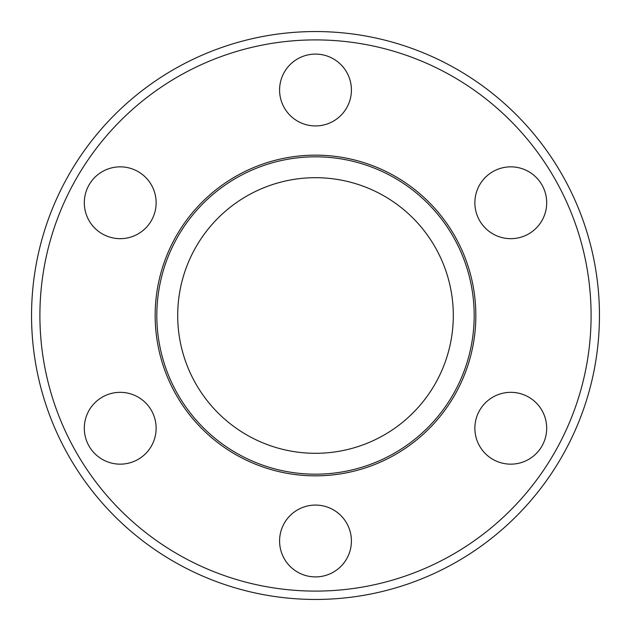 <?xml version="1.0" encoding="UTF-8"?>
<svg xmlns="http://www.w3.org/2000/svg" width="631" height="631" viewBox="0 0 631 631"><rect width="100%" height="100%" fill="white"/><g stroke="black" fill="none" stroke-linecap="round" stroke-linejoin="round"><path stroke-width="0.95" d="M31.55 315.5A283.95 283.95 0 0 0 315.5 599.45A283.95 283.95 0 0 0 599.45 315.5A283.95 283.95 0 0 0 315.5 31.55A283.95 283.95 0 0 0 31.55 315.5A283.95 283.95 0 0 1 315.5 31.55A283.95 283.95 0 0 1 599.45 315.5M155.155 315.5A160.345 160.345 0 0 1 315.5 155.155A160.345 160.345 0 0 1 475.845 315.5A160.345 160.345 0 0 1 315.5 475.845A160.345 160.345 0 0 1 155.155 315.5M279.588 90.012A35.912 35.912 0 0 1 315.5 54.1A35.912 35.912 0 0 1 351.412 90.012A35.912 35.912 0 0 1 315.5 125.924A35.912 35.912 0 0 1 279.588 90.012M102.261 233.856A35.912 35.912 0 0 1 89.121 184.796A35.912 35.912 0 0 1 138.173 171.656A35.912 35.912 0 0 1 151.322 220.708A35.912 35.912 0 0 1 102.261 233.856M138.173 459.344A35.912 35.912 0 0 1 89.121 446.204A35.912 35.912 0 0 1 102.261 397.144A35.912 35.912 0 0 1 151.322 410.292A35.912 35.912 0 0 1 138.173 459.344M351.412 540.988A35.912 35.912 0 0 1 315.5 576.9A35.912 35.912 0 0 1 279.588 540.988A35.912 35.912 0 0 1 315.5 505.076A35.912 35.912 0 0 1 351.412 540.988M528.739 397.144A35.912 35.912 0 0 1 541.879 446.204A35.912 35.912 0 0 1 492.827 459.344A35.912 35.912 0 0 1 479.678 410.292A35.912 35.912 0 0 1 528.739 397.144M492.827 171.656A35.912 35.912 0 0 1 541.879 184.796A35.912 35.912 0 0 1 528.739 233.856A35.912 35.912 0 0 1 479.678 220.708A35.912 35.912 0 0 1 492.827 171.656M453.303 315.5A137.803 137.803 0 0 0 315.5 177.697A137.803 137.803 0 0 0 177.697 315.5A137.803 137.803 0 0 0 315.5 453.303A137.803 137.803 0 0 0 453.303 315.5M156.819 315.5A158.681 158.681 0 0 1 315.5 156.819A158.681 158.681 0 0 1 474.181 315.5A158.681 158.681 0 0 0 315.5 156.819A158.681 158.681 0 0 0 156.819 315.5A158.681 158.681 0 0 0 315.5 474.181A158.681 158.681 0 0 0 474.181 315.5M591.097 315.5A275.597 275.597 0 0 1 315.5 591.097A275.597 275.597 0 0 1 39.903 315.5A275.597 275.597 0 0 1 315.5 39.903A275.597 275.597 0 0 1 591.097 315.5"/></g></svg>
